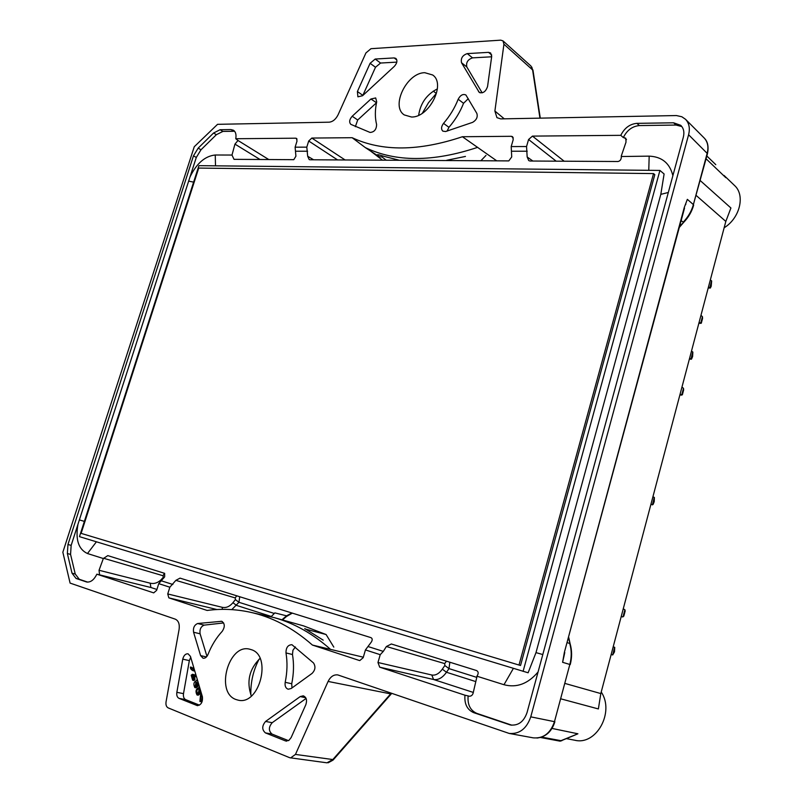 <?xml version="1.0" encoding="UTF-8"?>
<svg xmlns="http://www.w3.org/2000/svg" width="803" height="803" viewBox="0 0 803 803"><rect width="100%" height="100%" fill="white"/><g stroke="black" fill="none" stroke-linecap="round" stroke-linejoin="round"><path stroke-width="1.2" d="M345.099 159.968L311.835 138.056L308.703 141.007L306.796 147.15L295.113 147.18L295.916 156.204L293.788 159.677L234.024 159.345L231.997 155.049L215.254 154.999C204.996 156.063 196.564 163.41 189.97 177.041L77.971 524.259C75.301 539.606 78.473 549.362 87.477 553.528L103.336 558.527L107.793 555.616L164.645 573.342L164.655 576.835L158.733 583.651L169.845 587.214L167.747 593.949L168.841 597.854L216.91 609.537M169.845 587.214L175.857 580.358L180.043 578.13L370.856 637.602C372.391 638.325 372.592 639.73 371.478 641.828L365.435 649.928L380.22 654.676L383.302 651.394L368.447 646.666M511.872 725.199L476.811 713.375C470.277 710.454 467.386 704.632 468.119 695.9L469.243 696.251C471.552 696.251 472.927 694.826 473.389 691.995L477.143 675.825C478.678 673.396 478.488 671.639 476.57 670.555L391.352 643.986L386.384 646.515L383.302 651.394M476.862 676.186L503.983 684.718C516.68 688.071 528.033 683.835 538.06 671.991M672.874 175.656C669.802 163.2 661.903 156.695 649.175 156.143L621.321 156.515C621.341 159.375 620.227 161.042 617.999 161.513L530.03 161.022L528.735 160.58L527.169 156.976L526.547 146.537L528.575 139.501L532.449 136.108L620.789 135.336L623.319 137.574C626.962 130.237 632.322 126.242 639.409 125.569L676.066 125.057L681.837 126.553M313.622 159.797L307.679 156.244L309.165 159.546L309.948 159.767L508.811 160.901L511.722 156.926L511.19 146.578L513.217 139.602L512.615 136.721L511.33 136.299L513.308 137.895M307.679 156.244L306.796 147.15M659.925 170.437L664.101 173.97L660.809 194.366L535.992 652.618L528.123 672.784L79.467 536.655L198.923 165.659L659.925 170.437L523.094 671.368M700.246 180.575L730.921 207.997L725.822 221.427L600.815 693.571L598.376 708.939L561.026 698.891M485.976 155.431L480.887 160.741M422.358 113.203L428.501 102.714L436.33 93.429L433.269 91.14M363.327 657.205L330.545 649.386C312.979 633.808 294.269 623.238 274.435 617.688L303.664 625.908L326.098 634.531L333.817 647.118M326.098 634.531L305.12 629M250.837 694.916C250.516 682.269 253.266 670.375 259.078 659.203M380.22 654.676L377.972 662.505L431.803 675.002C435.547 675.644 439.06 673.697 442.333 669.16L444.832 665.516L444.701 663.589L446.478 661.17M103.336 558.527L99.04 570.271L150.221 583.199C154.046 584.092 157.659 582.958 161.052 579.806L163.32 577.227L162.989 575.721L164.495 573.292M162.989 575.721L103.517 558.236M359.764 660.588L363.187 657.687L365.435 649.928M621.271 156.073L626.009 142.151L625.788 138.216L623.319 137.574M87.728 582.135L79.286 579.284L75.241 574.035L70.564 554.401L71.156 545.388L77.971 524.259M150.221 583.199L150.884 587.505L96.842 574.185L153.704 592.875L156.645 590.325L158.733 583.651M99.572 574.818L99.04 570.271M189.97 177.041L196.283 157.468L200.991 149.78L198.18 148.133L193.473 155.842L67.964 544.494L67.362 553.528L72.019 573.191L76.054 578.451L86.543 581.974C90.568 582.546 94.001 579.957 96.842 574.185M260.021 159.486L234.948 144.118L231.997 155.049M234.948 144.118L237.999 140.485L268.754 159.536M234.677 131.361L230.873 129.564L233.442 130.237C235.691 131.792 236.463 134.623 235.761 138.728L237.999 140.485M233.663 131.28L222.883 131.431L220.082 129.735L213.568 133.017L198.18 148.133M200.991 149.78L216.358 134.703L222.883 131.431M601.226 692.025C614.857 712 596.388 745.686 574.858 740.246L566.587 738.66M574.707 735.146L577.909 733.791L551.992 728.421M568.112 737.766L577.909 733.791M482.151 92.857L466.824 66.96C465.901 62.514 467.798 59.482 472.525 57.866L491.647 56.792M370.926 99.01L352.196 116.244C349.395 119.486 348.934 122.186 350.821 124.345L370.063 132.445C374.288 132.124 376.466 129.474 376.597 124.515C374.911 117.66 374.941 110.091 376.697 101.81L375.684 97.936L370.926 99.01L376.507 102.744M396.802 62.122L380.572 63.035L375.192 59.041L370.103 63.296L357.405 91.522L357.897 96.822L362.565 95.738L394.333 66.358C397.114 63.206 397.626 60.546 395.859 58.398L394.153 57.926L375.192 59.041M380.572 63.035L375.503 67.261L362.856 95.366L357.405 91.522M355.348 126.703L357.696 119.988L376.376 102.864M285.195 682.309C287.283 672.141 287.554 662.355 285.988 652.929C285.958 647.609 287.946 644.869 291.941 644.709L313.501 662.947C315.8 666.57 315.318 670.063 312.046 673.426L291.238 688.482L288.207 689.235C285.687 688.312 284.684 686.003 285.195 682.309L291.73 683.755C293.808 673.637 294.049 663.89 292.473 654.515L285.988 652.929M300.212 696.572L303.273 695.82C306.425 697.215 307.278 700.176 305.833 704.693L291.128 737.586L288.919 740.376L285.456 740.908L265.402 732.888C261.808 729.666 261.868 725.852 265.582 721.445L300.212 696.572L305.742 697.747M288.498 740.647L272.046 734.083L265.402 732.888M306.084 698.449L272.207 722.7C268.503 727.076 268.453 730.881 272.046 734.083M291.73 683.755L291.971 687.95M295.404 646.967L292.944 650.219L292.473 654.515M191.485 667.283L193.292 668.678M196.283 676.106L194.085 677.862L194.266 678.465M194.808 678.585L194.948 679.659L193.904 680.492L192.67 680.241L191.194 675.213L192.479 674.289L192.258 675.594L193.493 675.855L193.714 674.55L192.479 674.289M199.054 685.451L196.062 687.82L194.828 687.569C193.222 684.216 193.734 681.928 196.354 680.703L197.267 679.428M201.232 692.818L198.231 695.187L196.986 694.946C195.229 691.303 195.902 688.844 198.983 687.569L200.64 690.801M202.195 696.843L201.141 701.732L199.987 701.501M190.712 657.276L189.347 660.608L183.496 693.641C183.104 696.673 183.837 698.67 185.684 699.644L199.475 705.144M311.835 138.056L352.136 137.704L365.315 147.591L379.187 156.715L377.3 154.929C377.32 154.417 379.337 154.828 383.372 156.183L398.439 160.018M437.394 88.882C426.704 94.443 420.461 103.236 418.664 115.251M260.021 658.41C249.231 669.15 246.34 681.687 251.339 696.03M323.187 640.152L304.769 628.578M359.373 660.498L312.417 645.06C292.633 627.655 271.514 616.624 249.06 611.976C235.108 609.106 221.136 608.594 207.134 610.451L168.841 597.854M330.545 649.386L312.417 645.06M274.435 617.688L250.165 612.217M461.534 62.754L479.24 92.385C483.025 93.62 485.795 91.662 487.562 86.493L491.697 56.441L490.643 52.988L488.535 52.356L467.256 53.61C462.518 55.256 460.611 58.298 461.534 62.754L466.824 66.96M476.841 113.404L465.901 94.985C462.95 93.72 460.38 95.135 458.182 99.241C454.719 108.014 449.831 116.064 443.527 123.371C441.188 126.583 440.957 129.173 442.834 131.14L445.615 131.531L472.666 122.337C476.55 119.968 477.936 116.997 476.841 113.404M182.763 659.143L176.851 692.327C176.449 695.368 177.182 697.375 179.029 698.359L197.257 705.596C201.202 705.004 202.908 702.033 202.376 696.683L190.452 656.392L188.063 653.793C185.493 653.662 183.726 655.449 182.763 659.143L189.347 660.608M207.977 654.505C211.55 645.471 216.318 637.723 222.27 631.268C225.121 626.772 224.92 623.449 221.678 621.301L197.648 623.509C194.326 624.985 192.971 627.886 193.573 632.232L200.609 655.609L203.059 658.239C205.106 658.48 206.742 657.235 207.977 654.505M230.873 129.564L220.082 129.735M235.761 138.728L295.745 138.196L297.03 139.049M295.113 147.18L297.01 141.087L296.518 138.417L295.745 138.196M352.136 137.704C382.077 151.667 418.835 151.335 462.408 136.731L511.33 136.299M511.19 146.578L526.547 146.537M639.409 125.569L636.879 123.351C629.813 124.023 624.453 128.018 620.789 135.336M636.879 123.351L673.576 122.799L680.703 125.308C683.674 128.229 684.547 132.204 683.323 137.223L527.029 712.612C523.797 721.777 518.236 725.892 510.337 724.958L473.67 712.652C467.165 709.742 464.264 703.93 464.967 695.207L379.689 667.173L433.56 679.499C438.167 680.261 442.473 677.852 446.478 672.262L475.015 681.345M377.972 662.505L379.689 667.173M236.062 699.543C214.833 692.577 228.704 642.872 249.924 649.266L251.098 649.607C272.398 655.348 259.59 705.847 238.1 700.136L236.062 699.543M411.457 117.007L404.31 114.939C390.429 106.418 406.83 72.591 424.797 72.702L432.626 74.97C446.277 83.783 429.133 117.79 411.457 117.007M391.262 693.19L332.833 759.548L326.962 762.82L289.753 757.731L168.188 707.895C166.362 706.901 165.649 704.893 166.05 701.862L179.099 629.381C179.782 624.082 178.507 620.669 175.265 619.153L70.092 583.098L62.845 552.233L194.256 146.738L217.553 124.324L329.16 122.186C332.803 121.785 335.784 119.316 338.083 114.799L365.927 52.938L370.976 48.692L500.721 40.16L502.979 40.873L503.933 44.215L494.889 111.045L496.937 117.65L500.751 118.894L676.397 115.552L681.817 116.746L685.541 119.306C689.155 123.2 690.178 128.339 688.593 134.733L530.763 716.848C526.638 728.722 519.451 734.253 509.212 733.44L337.802 674.921C333.747 674.44 330.515 676.618 328.096 681.436L390.559 693.872L390.7 694.485M290.576 757.942L295.464 754.418L328.096 681.436M468.119 695.9L464.967 695.207M239.716 596.729L238.963 602.3L274.315 613.462L271.033 616.774M369.872 150.502L382.499 160.178M462.408 136.731L496.736 160.831M446.739 160.279L465.449 156.434M365.315 147.591C395.789 162.216 433.249 162.136 477.705 147.33M386.233 160.198L382.027 157.007L382.358 155.852M684.527 208.097L564.368 652.377L562.612 662.304L563.847 656.703M684.256 207.535L687.348 199.345L684.256 207.535L564.368 652.377M724.075 175.466L734.504 185.463C745.485 195.149 739.924 218.155 724.135 227.781M725.35 177.072L724.768 176.359M447.06 131.14L448.937 127.316C455.221 120.048 460.089 112.049 463.542 103.306L468.279 98.669M223.646 622.937L204.153 625.135L197.648 623.509M206.953 656.352L200.098 633.808C199.485 629.482 200.83 626.591 204.153 625.135M274.315 613.462L274.837 612.88L286.52 615.831L291.931 613.01M382.027 157.007L379.187 156.715M167.747 593.949L222.371 607.349C226.185 608.092 229.708 606.546 232.94 602.712L235.399 599.62L238.963 602.3L231.786 609.618M449.861 662.224L448.977 668.608L446.478 672.262L442.333 669.16M502.989 40.883L530.964 66.047L532.6 69.921L531.807 67.091M163.32 577.227L163.922 577.859M235.399 599.62L235.219 597.924L236.704 595.796M685.601 204.735L685.852 204.062M687.348 199.345L693.38 204.594L707.212 153.132C708.738 146.889 707.724 141.85 704.171 137.986L685.541 119.306M530.763 716.848L554.471 721.666C550.477 733.28 543.4 738.67 533.252 737.857L533.182 737.847M281.953 619.796L286.52 615.831L286.45 616.513L292.312 613.121M295.464 754.418L332.833 759.548L333.024 760.11L328.136 762.8M561.709 740.808L541.664 737.114M715.272 164.163L715.784 164.685M202.476 697.084L201.041 695.88L199.897 701.491L200.549 694.826L201.914 695.127M200.931 691.815L196.986 694.946M199.084 689.506L198.411 692.567M199.696 691.554L198.582 688.723C196.725 689.687 196.354 691.222 197.468 693.31L199.696 691.554M198.753 684.447L194.828 687.569M195.3 685.953L197.167 684.467L195.992 681.877L195.3 685.953M197.578 680.492L197.98 683.825L198.461 683.443M196.574 682.44L196.243 685.2M195.982 675.092L192.85 677.602L193.714 679.398L192.67 680.241M192.258 675.594L192.559 676.608L195.691 674.098M192.85 677.602L194.085 677.862M194.105 668.728L193.091 670.716C191.074 669.692 190.191 668.467 190.431 667.042L193.212 669.391L193.513 666.751M653.532 173.589L518.999 665.045L81.113 533.373L198.712 168.078L653.532 173.589L654.806 174.652L520.535 665.486L518.999 665.045M611.153 654.515L612.719 654.947L614.506 651.835L614.727 647.338L613.191 646.816M612.719 654.947L614.596 647.278M612.579 654.897L611.173 654.445M625.045 611.274L623.821 615.911M623.74 616.192L622.626 616.935L621.241 616.433M623.028 616.824L624.895 609.738L625.146 610.892M621.201 616.574L622.626 616.935M624.895 609.738L623.238 608.865M650.852 504.585L653.08 504.465L654.234 501.634L654.375 497.499L652.929 496.716M652.427 504.886L654.264 497.378M652.307 504.766L650.972 504.113M689.365 359.102L691.534 359.112L692.608 356.552L692.848 352.115L691.493 351.072M690.951 359.282L692.748 351.925M690.851 359.102L689.596 358.248M708.206 287.966L710.334 288.046L711.207 286.249L711.659 281.02L710.344 279.866M709.792 288.086L711.568 280.809M709.701 287.875L708.477 286.942M702.404 318.821L701.29 323.228L702.545 318.51M701.23 323.248L699.072 322.465M700.668 323.348L702.434 316.673L702.555 318.249M698.871 323.218L700.306 323.358M702.434 316.673L700.959 315.338M683.494 390.308L682.319 394.735M682.299 394.845L680.051 394.313M681.697 395.076L683.483 388.301L683.634 389.776M679.88 394.915L681.325 395.106M683.483 388.301L681.958 387.076M87.477 553.528L96.42 541.804M161.704 580.93L172.866 584.474M503.983 684.718L513.368 668.417M649.175 156.143L648.774 170.316M527.23 151.215L511.822 151.215M295.865 151.225L307.599 151.225M215.254 154.999L215.505 165.83M668.307 192.479L660.809 194.366M542.798 654.555L535.992 652.618M79.497 519.953L84.385 521.388M188.775 181.147L193.623 182.14M444.701 663.589L386.384 646.515M532.861 161.032L527.169 156.976M556.158 161.162L528.575 139.501M559.892 741.109L568.002 737.816M394.153 57.926L396.812 59.934M375.503 67.261L370.103 63.296M286.761 741.139L285.456 740.908M235.219 597.924L175.857 580.358M473.358 692.447L433.56 679.499L431.803 675.002M150.884 587.505L156.916 589.472M232.94 602.712L236.504 605.392L271.324 616.483M308.703 141.007L337.591 159.927M564.168 161.212L532.449 136.108M626.491 139.642L624.212 137.564M196.283 157.468L193.473 155.842M71.156 545.388L67.964 544.494M565.161 683.494L600.815 693.571M725.822 221.427L696.231 195.5M567.42 642.691L569.739 643.474C571.676 650.259 571.716 657.255 569.839 664.462L554.471 721.666L569.839 664.462L562.612 662.304M681.165 220.574L683.162 222.19C688.161 217.001 691.564 211.129 693.38 204.594L707.473 153.664L688.593 134.733M725.822 177.684L706.098 158.793M504.284 118.834L494.889 111.045M503.933 44.215L532.6 69.921L539.957 118.141M706.851 155.993L715.704 164.585L706.841 156.023M476.41 677.27L448.977 668.608L444.832 665.516M676.066 125.057L673.576 122.799M216.358 134.703L213.568 133.017M463.542 103.306L458.182 99.241M448.937 127.316L443.527 123.371M472.525 57.866L467.256 53.61M491.697 54.965L488.535 52.356M476.811 713.375L473.67 712.652M511.471 725.159L509.222 724.647M75.241 574.035L72.019 573.191M70.564 554.401L67.362 553.528M86.895 582.045L86.202 581.874M79.286 579.284L76.054 578.451M196.765 705.446L197.779 705.646M185.684 699.644L179.029 698.359M222.321 621.562L220.986 621.221M183.496 693.641L176.851 692.327M200.098 633.808L193.573 632.232M206.451 656.934L200.609 655.609M272.207 722.7L265.582 721.445M352.196 116.244L357.696 119.988M478.538 91.582L480.174 92.857M161.052 579.806L161.865 580.699M222.371 607.349L222.23 609.357M570.24 664.583C572.087 657.446 572.047 650.5 570.12 643.765L568.574 638.405M679.328 227.4L683.584 222.471L679.669 226.145M568.785 637.622L570.13 643.825M704.783 138.648C707.875 142.071 708.768 147.079 707.473 153.664L707.453 153.724M195.5 682.048L196.504 682.259M193.714 679.398L194.948 679.659M193.704 670.395L194.657 670.605M533.252 737.857L509.212 733.44M282.475 619.946L286.49 616.483M333.044 760.09L391.754 693.36M575.199 734.966L560.153 741.179L540.469 737.485M554.883 721.736C551.822 731.483 545.849 736.923 536.966 738.057M683.584 222.471C688.512 217.352 691.875 211.56 693.662 205.086M540.278 118.141L532.931 69.961M563.726 657.406L564.77 652.508M201.774 694.635L201.151 694.515M199.736 687.759L199.184 687.649M194.999 678.615L193.824 678.374M194.326 670.987L193.091 670.726M191.656 667.323L190.462 667.062M623.831 616.082L625.156 611.073M682.359 394.805L683.624 390.017"/></g></svg>
